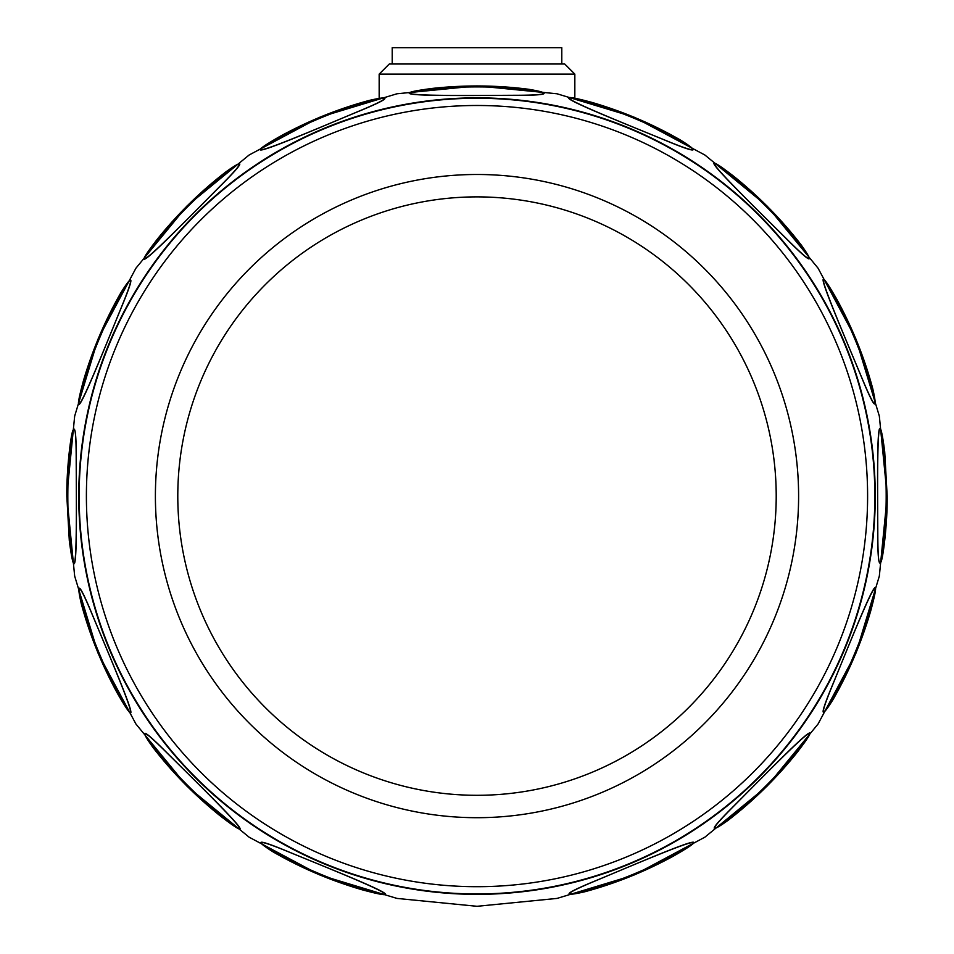 <?xml version="1.0" encoding="UTF-8"?>
<svg xmlns="http://www.w3.org/2000/svg" width="954" height="954" viewBox="0 0 954 954"><rect width="100%" height="100%" fill="white"/><g stroke="black" fill="none" stroke-linecap="round" stroke-linejoin="round"><path stroke-width="1.43" d="M69.296 540.513L66.828 496.092C66.494 471.646 70.262 438.673 72.647 431.089C74.937 424.971 76.129 432.699 76.248 454.283L76.356 496.092C76.654 546.344 76.177 593.543 69.296 540.513A4.078 0.847 173.6 0 1 69.737 540.071C77.715 609.01 76.356 507.123 76.177 454.7C75.974 424.84 74.066 421.644 70.429 445.124C67.185 476.893 66.959 508.542 69.737 540.071M78.741 496.092A398.259 398.259 0 0 0 477 894.351A398.259 398.259 0 0 0 875.259 496.092A398.259 398.259 0 0 0 477 97.845A398.259 398.259 0 0 0 78.741 496.092M877.752 537.901L877.644 496.092C877.346 445.852 877.823 398.653 884.704 451.683L887.172 496.092C887.506 520.55 883.738 553.523 881.353 561.107C879.063 567.225 877.871 559.485 877.752 537.901A4.078 2.445 179.3 0 0 877.823 537.484C878.026 567.356 879.934 570.552 883.571 547.071C886.815 515.303 887.041 483.654 884.263 452.124C876.285 383.174 877.644 485.073 877.823 537.484M285.007 850.348C334.365 870.859 429.705 908.041 362.007 889.76C330.609 880.566 301.07 867.997 273.393 852.065C253.418 839.532 257.282 838.96 285.007 850.348A4.078 2.445 -68.2 0 0 285.377 850.563C257.699 839.317 254.014 839.866 274.323 852.22C302.43 867.365 331.575 879.695 361.769 889.188C428.525 908.196 333.864 870.465 285.377 850.563M591.73 882.343C641.136 861.963 734.842 820.834 674.049 855.774C645.345 871.467 615.58 883.464 584.73 891.775C561.751 897.046 564.076 893.898 591.73 882.343A4.078 2.445 -113.2 0 0 592.148 882.247C564.625 893.862 562.419 896.855 585.494 891.227C616.093 882.068 645.417 870.167 673.476 855.535C734.127 821.776 640.504 862.022 592.148 882.247M730.812 809.04C768.65 771.297 839.484 697.434 796.697 752.98C776.186 778.464 753.266 800.943 727.95 820.428C708.727 834.094 709.681 830.29 730.812 809.04A4.078 2.445 -135.7 0 0 731.158 808.789C710.181 830.052 709.275 833.665 728.451 819.629C753.207 799.452 775.745 777.236 796.065 752.98C839.186 698.59 768.101 771.595 731.158 808.789M831.244 688.084C851.767 638.739 888.949 543.398 870.668 611.085C861.462 642.483 848.893 672.021 832.973 699.699C820.44 719.686 819.868 715.81 831.244 688.084A4.078 2.445 -158.2 0 0 831.471 687.727C820.225 715.393 820.774 719.077 833.116 698.781C848.273 670.662 860.591 641.517 870.084 611.323C889.104 544.567 851.362 639.228 831.471 687.727M90.749 610.834C111.141 660.24 152.27 753.946 117.318 693.153C101.637 664.449 89.628 634.672 81.317 603.834C76.058 580.843 79.194 583.18 90.749 610.834A4.078 2.445 -23.2 0 0 90.845 611.24C79.23 583.729 76.237 581.511 81.865 604.597C91.035 635.185 102.925 664.509 117.569 692.568C151.316 753.219 111.069 659.608 90.845 611.24M164.064 749.904C201.807 787.754 275.658 858.588 220.112 815.789C194.628 795.278 172.149 772.358 152.664 747.054C139.01 727.83 142.802 728.773 164.064 749.904A4.078 2.445 -45.7 0 0 164.303 750.249C143.052 729.273 139.439 728.367 153.463 747.542C173.64 772.299 195.856 794.837 220.112 815.169C274.513 858.278 201.497 787.193 164.303 750.249M122.756 304.111C102.233 353.457 65.051 448.797 83.332 381.099C92.538 349.713 105.107 320.174 121.027 292.484C133.56 272.51 134.132 276.386 122.756 304.111A4.078 2.445 21.8 0 0 122.529 304.469C133.775 276.803 133.226 273.118 120.884 293.415C105.727 321.522 93.409 350.678 83.916 380.861C64.896 447.617 102.638 352.968 122.529 304.469M223.188 183.156C185.35 220.899 114.516 294.75 157.303 239.204C177.814 213.72 200.734 191.241 226.05 171.768C245.273 158.102 244.319 161.894 223.188 183.156A4.078 2.445 44.3 0 0 222.842 183.406C243.819 162.144 244.725 158.531 225.549 172.567C200.793 192.732 178.255 214.948 157.935 239.215C114.814 293.605 185.899 220.601 222.842 183.406M362.27 109.853C312.864 130.233 219.158 171.362 279.951 136.422C308.655 120.729 338.42 108.72 369.27 100.42C392.249 95.15 389.924 98.298 362.27 109.853A4.078 2.445 66.8 0 0 361.852 109.948C389.375 98.334 391.581 95.34 368.506 100.957C337.907 110.127 308.583 122.029 280.524 136.66C219.873 170.42 313.496 130.173 361.852 109.948M518.809 95.34C465.361 95.269 363.057 97.403 432.591 88.388C465.111 84.87 497.213 85.18 528.886 89.306C552.139 93.242 548.777 95.245 518.809 95.34A4.078 2.445 89.3 0 0 518.392 95.269C548.264 95.078 551.448 93.158 527.967 89.521C496.199 86.277 464.55 86.051 433.033 88.829C364.082 96.807 465.969 95.448 518.392 95.269M668.992 141.848C619.635 121.325 524.295 84.143 591.993 102.424C623.391 111.63 652.93 124.199 680.607 140.131C700.582 152.664 696.718 153.236 668.992 141.848A4.078 2.445 111.8 0 0 668.623 141.621C696.301 152.867 699.986 152.318 679.677 139.976C651.57 124.819 622.425 112.5 592.231 103.008C525.475 83.988 620.136 121.73 668.623 141.621M789.936 242.28C752.193 204.442 678.342 133.608 733.888 176.395C759.372 196.918 781.851 219.825 801.336 245.142C814.99 264.365 811.198 263.411 789.936 242.28A4.078 2.445 134.3 0 0 789.697 241.934C810.948 262.922 814.561 263.817 800.537 244.641C780.36 219.885 758.144 197.347 733.888 177.027C679.486 133.918 752.503 205.003 789.697 241.934M863.251 381.361C842.859 331.956 801.73 238.25 836.682 299.043C852.363 327.747 864.372 357.523 872.683 388.361C877.942 411.353 874.806 409.016 863.251 381.361A4.078 2.445 156.8 0 0 863.155 380.944C874.77 408.467 877.763 410.685 872.135 387.598C862.965 357.011 851.075 327.675 836.431 299.616C802.684 238.977 842.931 332.588 863.155 380.944M79.146 496.092A397.854 397.854 0 0 0 477 893.946A397.854 397.854 0 0 0 874.854 496.092A397.854 397.854 0 0 0 477 98.25A397.854 397.854 0 0 0 79.146 496.092M776.21 496.092A299.21 299.21 0 0 1 477 795.302A299.21 299.21 0 0 1 177.79 496.092A299.21 299.21 0 0 1 477 196.882A299.21 299.21 0 0 1 776.21 496.092M574.833 74.114L379.167 74.114L389.28 64.001L564.72 64.001L574.833 74.114L574.833 97.725M379.167 74.114L379.167 97.725M392.213 64.001L392.213 47.7L561.787 47.7L561.787 64.001M220.112 815.169A4.078 0.847 128.6 0 0 220.112 815.789M796.065 752.98A4.078 0.847 38.6 0 0 796.697 752.98M157.935 239.215A4.078 0.847 -141.4 0 0 157.303 239.204M733.888 177.027A4.078 0.847 -51.4 0 0 733.888 176.395M86.397 496.092A390.603 390.603 0 0 0 477 886.695A390.603 390.603 0 0 0 867.603 496.092A390.603 390.603 0 0 0 477 105.489A390.603 390.603 0 0 0 86.397 496.092M155.395 496.092A321.605 321.605 0 0 0 477 817.697A321.605 321.605 0 0 0 798.605 496.092A321.605 321.605 0 0 0 477 174.487A321.605 321.605 0 0 0 155.395 496.092M66.792 496.092L74.674 576.121L98.023 653.073L135.921 723.991L186.936 786.156L249.101 837.171L320.019 875.068L396.971 898.418L476.988 906.3L557.017 898.418L633.969 875.08L704.887 837.171L767.052 786.168L818.067 724.003L855.976 653.085L879.326 576.133L887.208 496.092L879.326 416.063L855.976 339.111L818.067 268.193L767.052 206.04L704.899 155.025L633.981 117.115L557.029 93.778L477 85.896L396.971 93.778L320.019 117.115L249.101 155.025L186.936 206.04L135.933 268.193L98.023 339.111L74.674 416.063L66.792 496.092"/></g></svg>
